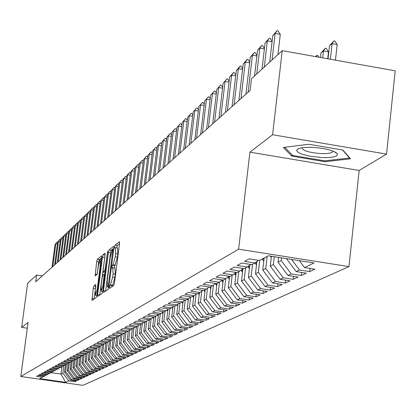 <?xml version="1.0" encoding="UTF-8"?>
<svg xmlns="http://www.w3.org/2000/svg" width="416" height="416" viewBox="0 0 416 416"><rect width="100%" height="100%" fill="white"/><g stroke="black" fill="none" stroke-linecap="round" stroke-linejoin="round"><path stroke-width="0.62" d="M109.45 287.04L109.507 288.376L113.828 285.412L114.514 282.937L119.527 243.563L119.434 241.691L115.05 245.175L114.572 246.906L114.634 248.206L115.357 247.681L115.638 253.651L115.222 256.901L113.043 264.805L112.492 265.216L112.018 266.937L112.076 268.252L112.783 267.769L113.064 273.827L112.648 277.087L110.474 284.944L109.923 285.329L109.45 287.04M119.506 243.719L117.234 245.518L116.704 247.889M115.497 247.702L117.551 248.019L117.837 253.994L117.421 257.239L114.145 267.982M93.876 285.891L93.246 288.21L91.967 300.43L96.309 297.45L96.949 295.11L101.774 257.618L101.707 255.824L97.308 259.319L96.678 261.654L95.124 275.943L97.006 274.534L98.441 265.949L100.246 259.6L100.428 264.41L97.256 289.052L95.462 295.36L95.285 290.451L95.748 284.539L93.876 285.891L95.831 286.192M35.698 281.778L250.12 90.423L251.488 78.744L282.22 50.669L272.6 134.742L249.912 152.157L238.623 249.184L20.8 376.501L28.08 322.462L21.658 327.387L27.628 283.244L36.603 275.049L35.698 281.778M103.485 290.576L103.563 292.458L108.212 289.271L108.883 286.837L113.838 248.066L113.755 246.22L109.044 249.964L108.384 252.387L103.485 290.576L105.628 291.049M102.159 293.431L97.666 296.509L97.599 294.658L102.43 257.098L103.074 254.722L105.03 253.172L105.102 254.982L103.137 270.301L103.21 272.132L104.53 271.159L105.186 268.757L107.728 251.02L102.814 291.044L102.159 293.431M238.623 249.184L348.962 266.62L82.898 385.351L20.8 376.501M76.82 359.086L76.7 358.826L75.431 359.507L68.708 358.535L66.862 359.549L73.549 360.521L72.306 361.187L65.645 360.225L63.835 361.223L70.46 362.18L69.243 362.835L62.644 361.884L60.871 362.861L67.428 363.808L66.238 364.452L59.701 363.506L57.959 364.468L64.459 365.404L63.289 366.038L56.81 365.102L55.104 366.044L61.542 366.974L60.393 367.593L53.976 366.668L52.302 367.593L58.682 368.514L57.554 369.117L51.199 368.207L49.556 369.112L55.879 370.022L54.766 370.614L48.469 369.71L46.857 370.604L53.123 371.504L52.031 372.086L45.791 371.192L44.205 372.065L50.414 372.954L49.348 373.532L43.16 372.642L41.605 373.506L47.762 374.384L46.712 374.951L40.576 374.072L39.047 374.915L45.152 375.788L44.122 376.34L38.038 375.471L36.54 376.303L42.588 377.166L43.742 376.288M78.14 357.724L76.7 358.826L69.95 357.848L71.828 356.808L78.619 357.791L79.908 357.1L73.096 356.106L75.015 355.051L81.869 356.044L83.19 355.337L76.305 354.333L78.265 353.252L85.186 354.26L86.533 353.538L79.586 352.524L81.583 351.421L88.577 352.44L89.95 351.702L82.93 350.678L84.968 349.549L92.03 350.584L93.434 349.825L86.346 348.79L88.426 347.641L95.56 348.686L96.996 347.911L89.83 346.866L91.957 345.691L99.164 346.746L100.63 345.961L93.392 344.9L95.566 343.699L102.846 344.765L104.343 343.964L97.032 342.888L99.252 341.661L106.61 342.742L108.139 341.921L100.75 340.834L103.017 339.581L110.453 340.678L112.013 339.836L104.546 338.738L106.865 337.454L114.384 338.562L115.981 337.704L108.43 336.591L110.807 335.28L118.404 336.404L120.037 335.525L112.403 334.396L114.832 333.055L122.512 334.194L124.181 333.294L116.464 332.15L118.95 330.782L126.714 331.932L128.424 331.016L120.624 329.857L123.162 328.453L131.014 329.618L132.766 328.682L124.878 327.506L127.478 326.071L135.418 327.252L137.207 326.29L129.23 325.104L131.893 323.632L139.927 324.828L141.757 323.846L133.687 322.639L136.417 321.131L144.539 322.348L146.422 321.339L138.258 320.117L141.05 318.573L149.271 319.805L151.195 318.77L142.932 317.533L145.798 315.952L154.112 317.2L156.083 316.139L147.727 314.886L150.66 313.264L159.078 314.532L161.101 313.446L152.641 312.172L155.652 310.508L164.169 311.792L166.244 310.679L157.68 309.384L160.768 307.684L169.39 308.984L171.517 307.845L162.848 306.53L166.015 304.782L174.751 306.108L176.93 304.933L168.152 303.602L171.402 301.808L180.248 303.15L182.489 301.948L173.597 300.596L176.935 298.75L185.89 300.118L188.193 298.88L179.187 297.508L182.614 295.615L191.688 296.998L194.048 295.729L184.933 294.336L188.453 292.391L197.642 293.795L200.07 292.49L190.83 291.075L194.449 289.078L203.762 290.508L206.258 289.167L196.893 287.726L200.616 285.672L210.054 287.123L212.623 285.745L203.133 284.284L206.96 282.168L216.528 283.644L219.164 282.225L209.55 280.738L213.486 278.564L223.184 280.062L225.904 278.6L216.148 277.092L220.204 274.851L230.038 276.38L232.84 274.872L222.95 273.338L227.126 271.029L237.099 272.584L239.98 271.034L229.949 269.469L234.25 267.093L244.369 268.674L247.343 267.077L237.167 265.481L241.597 263.032L251.867 264.644L254.93 262.995L244.603 261.373L249.179 258.846L259.594 260.484L268.382 255.762L314.08 262.974L304.548 267.556L299.359 260.65M310.055 268.419L309.707 271.591L314.855 269.178L304.548 267.556M309.707 271.591L299.489 269.989L296.166 271.586L286.411 258.606M301.668 272.449L301.33 275.522L306.327 273.177L296.166 271.586M301.33 275.522L291.257 273.946L288.033 275.496L278.028 262.184L278.574 257.369M293.535 276.354L293.202 279.334L298.048 277.056L288.033 275.496M293.202 279.334L283.275 277.784L280.145 279.287L270.291 266.178L271.414 256.24M285.636 280.14L285.314 283.031L290.02 280.826L280.145 279.287M285.314 283.031L275.522 281.507L272.485 282.968L262.772 270.052L264.139 258.045M277.966 283.821L277.654 286.624L282.22 284.482L272.485 282.968M277.654 286.624L267.998 285.126L265.049 286.546L255.476 273.811L256.885 261.487M270.52 287.388L270.213 290.113L274.648 288.028L265.049 286.546M270.213 290.113L260.686 288.642L257.821 290.02L248.383 277.467L249.798 265.184M263.281 290.862L262.98 293.504L267.296 291.481L257.821 290.02M262.98 293.504L253.583 292.053L250.796 293.394L241.493 281.018L242.908 268.778M256.24 294.232L255.949 296.8L260.146 294.835L250.796 293.394M255.949 296.8L246.678 295.376L243.968 296.676L234.79 284.471L236.189 272.438M249.397 297.513L249.111 300.009L253.193 298.095L243.968 296.676M249.111 300.009L239.959 298.605L237.323 299.874L228.27 287.836L229.616 276.312M242.736 300.7L242.455 303.129L246.428 301.267L237.323 299.874M242.455 303.129L233.423 301.746L230.859 302.978L221.926 291.106L223.226 280.041M236.252 303.805L235.981 306.166L239.845 304.351L230.859 302.978M235.981 306.166L227.063 304.803L224.562 306.004L215.748 294.289L217.038 283.369M229.939 306.821L229.674 309.119L233.438 307.356L224.562 306.004M229.674 309.119L220.865 307.783L218.436 308.953L209.737 297.388L211.011 286.608M223.792 309.764L223.532 312L227.198 310.284L218.436 308.953M223.532 312L214.833 310.684L212.462 311.823L203.876 300.404L205.14 289.765M217.802 312.629L217.547 314.808L221.12 313.134L212.462 311.823M217.547 314.808L208.952 313.508L206.643 314.616L198.167 303.347L199.42 292.838M211.962 315.422L211.713 317.543L215.192 315.91L206.643 314.616M211.713 317.543L203.226 316.264L200.975 317.346L192.603 306.218L193.846 295.838M206.268 318.141L206.024 320.211L209.42 318.62L200.975 317.346M206.024 320.211L197.636 318.947L195.442 320.003L187.174 309.015L188.417 298.709M200.715 320.798L200.476 322.811L203.788 321.261L195.442 320.003M200.476 322.811L192.187 321.568L190.044 322.598L181.88 311.745L183.123 301.454M195.296 323.383L195.062 325.348L198.297 323.835L190.044 322.598M195.062 325.348L186.872 324.121L184.782 325.125L176.717 314.408L177.96 304.143M190.013 325.91L189.779 327.829L192.936 326.347L184.782 325.125M189.779 327.829L181.683 326.617L179.644 327.595L171.673 317.002L172.921 306.769M184.85 328.375L184.626 330.247L187.704 328.801L179.644 327.595M184.626 330.247L176.623 329.051L174.632 330.008L166.754 319.54L168.002 309.332M179.811 330.782L179.587 332.608L182.598 331.198L174.632 330.008M179.587 332.608L171.678 331.427L169.733 332.363L161.944 322.02L163.192 311.839M174.886 333.128L174.673 334.911L177.606 333.533L169.733 332.363M174.673 334.911L166.847 333.746L164.944 334.662L157.253 324.438L158.48 314.439M170.076 335.426L169.863 337.163L172.734 335.821L164.944 334.662M169.863 337.163L162.126 336.019L160.269 336.908L152.662 326.804L153.852 317.164M165.376 337.667L165.168 339.368L167.976 338.052L160.269 336.908M165.168 339.368L157.513 338.234L155.698 339.108L148.179 329.113L149.334 319.769M160.784 339.856L160.576 341.52L163.322 340.236L155.698 339.108M160.576 341.52L153.01 340.402L151.232 341.255L143.796 331.375L144.94 322.135M156.291 341.999L156.088 343.626L158.772 342.368L151.232 341.255M156.088 343.626L148.6 342.519L146.864 343.356L139.511 333.58L140.644 324.444M151.897 344.094L151.7 345.686L154.32 344.453L146.864 343.356M151.7 345.686L144.29 344.594L142.589 345.41L135.314 335.743L136.443 326.7M147.597 346.143L147.404 347.698L149.968 346.497L142.589 345.41M147.404 347.698L140.072 346.616L138.408 347.417L131.212 337.86L132.335 328.91M143.39 348.15L143.203 349.669L145.714 348.488L138.408 347.417M143.203 349.669L135.944 348.603L134.321 349.383L127.197 339.929L128.31 331.074M139.272 350.111L139.09 351.598L141.549 350.444L134.321 349.383M139.09 351.598L131.908 350.542L130.317 351.307L123.271 341.952L124.379 333.143M135.242 352.03L135.065 353.486L137.467 352.357L130.317 351.307M135.065 353.486L127.951 352.446L126.396 353.194L119.423 343.933L120.531 335.145M131.3 353.912L131.118 355.332L133.474 354.229L126.396 353.194M131.118 355.332L124.082 354.307L122.554 355.04L115.658 345.878L116.766 337.106M127.431 355.753L127.26 357.146L129.568 356.065L122.554 355.04M127.26 357.146L120.292 356.127L118.794 356.845L111.966 347.776L113.079 339.024M123.646 357.552L123.474 358.92L125.736 357.859L118.794 356.845M123.474 358.92L116.574 357.911L115.112 358.618L108.352 349.643L109.46 340.907M119.938 359.32L119.772 360.656L121.987 359.616L115.112 358.618M119.772 360.656L112.939 359.663L111.504 360.35L104.811 351.468L105.919 342.753M116.303 361.052L116.137 362.357L118.31 361.343L111.504 360.35M116.137 362.357L109.372 361.374L107.962 362.05L101.338 353.257L102.43 344.703M112.741 362.747L112.575 364.031L114.707 363.033L107.962 362.05M112.575 364.031L105.872 363.059L104.494 363.719L97.937 355.009L98.998 346.72M109.247 364.406L109.086 365.664L111.171 364.686L104.494 363.719M109.086 365.664L102.445 364.702L101.093 365.352L94.598 356.73L95.638 348.644M105.82 366.038L105.664 367.271L107.708 366.309L101.093 365.352M105.664 367.271L99.086 366.319L97.76 366.959L91.328 358.415L92.357 350.407M102.461 367.635L102.305 368.846L104.312 367.905L97.76 366.959M102.305 368.846L95.789 367.905L94.489 368.529L88.119 360.069L89.144 352.134M99.164 369.205L99.013 370.391L100.984 369.465L94.489 368.529M99.013 370.391L92.56 369.46L91.281 370.074L84.973 361.691L85.987 353.834M95.93 370.739L95.784 371.904L97.713 370.999L91.281 370.074M95.784 371.904L89.388 370.984L88.135 371.587L81.884 363.282L82.888 355.498M92.758 372.252L92.612 373.391L94.505 372.502L88.135 371.587M92.612 373.391L86.273 372.481L85.046 373.069L78.853 364.848L79.851 357.131M89.643 373.729L89.497 374.852L91.359 373.979L85.046 373.069M89.497 374.852L83.216 373.948L82.009 374.53L75.873 366.382L76.872 358.691M86.585 375.185L86.445 376.282L88.27 375.424L82.009 374.53M86.445 376.282L80.22 375.388L79.035 375.96L72.956 367.884L73.954 360.209M83.585 376.61L83.444 377.686L85.238 376.849L79.035 375.96M83.444 377.686L77.272 376.802L76.112 377.364L70.086 369.366L71.084 361.702M80.636 378.014L80.501 379.07L82.259 378.243L76.112 377.364M80.501 379.07L74.381 378.196L73.242 378.742L67.267 370.817L68.266 363.168M77.74 379.387L77.605 380.427L79.336 379.616L73.242 378.742M77.605 380.427L71.542 379.558L70.418 380.099L64.501 372.242L65.499 364.614M74.896 380.739L74.766 381.758L76.466 380.962L70.418 380.099M74.766 381.758L68.754 380.9L65.738 382.351L39.822 378.654L42.588 377.166M45.152 375.788L46.322 374.894M61.948 366.668L60.98 374.057L62.868 373.084L63.825 365.747M68.754 380.9L62.868 373.084M65.738 382.351L60.98 374.057L50.872 372.611M47.762 374.384L48.953 373.474M64.501 372.242L65.603 371.675L66.57 364.27M71.542 379.558L65.603 371.675M50.414 372.954L51.631 372.029M67.267 370.817L68.39 370.24L69.363 362.768M74.381 378.196L68.39 370.24M53.123 371.504L54.361 370.557M70.086 369.366L71.224 368.774L72.218 361.176M77.272 376.802L71.224 368.774M55.879 370.022L57.138 369.06M72.956 367.884L74.116 367.286L75.135 359.466M80.22 375.388L74.116 367.286M58.682 368.514L59.972 367.531M75.873 366.382L77.059 365.768L78.099 357.755M83.216 373.948L77.059 365.768M61.542 366.974L62.852 365.976M78.853 364.848L80.059 364.224L81.099 356.195M86.273 372.481L80.059 364.224M64.459 365.404L65.796 364.39M81.884 363.282L83.112 362.653L84.152 354.598M89.388 370.984L83.112 362.653M67.428 363.808L68.791 362.768M84.973 361.691L86.221 361.046L87.261 352.981M92.56 369.46L86.221 361.046M70.46 362.18L71.848 361.119M88.119 360.069L89.393 359.414L90.438 351.328M95.789 367.905L89.393 359.414M73.549 360.521L74.963 359.44M91.328 358.415L92.628 357.744L93.668 349.648M99.086 366.319L92.628 357.744M94.598 356.73L95.93 356.044L96.97 347.927M102.445 364.702L95.93 356.044M79.908 357.1L81.38 355.976M97.937 355.009L99.289 354.312L100.339 346.117M105.872 363.059L99.289 354.312M83.19 355.337L84.692 354.188M101.338 353.257L102.721 352.544L103.776 344.266M109.372 361.374L102.721 352.544M86.533 353.538L88.067 352.368M104.811 351.468L106.22 350.74L107.281 342.378M112.939 359.663L106.22 350.74M89.95 351.702L91.515 350.506M108.352 349.643L109.788 348.899L110.864 340.454M116.574 357.911L109.788 348.899M93.434 349.825L95.03 348.608M111.966 347.776L113.433 347.022L114.514 338.494M120.292 356.127L113.433 347.022M96.996 347.911L98.623 346.668M115.658 345.878L117.156 345.103L118.258 336.383M124.082 354.307L117.156 345.103M100.63 345.961L102.294 344.687M119.423 343.933L120.952 343.148L122.091 334.131M127.951 352.446L120.952 343.148M104.343 343.964L106.044 342.659M123.271 341.952L124.831 341.146L125.996 331.906M131.908 350.542L124.831 341.146M108.139 341.921L109.876 340.59M127.197 339.929L128.794 339.102L129.958 329.841M135.944 348.603L128.794 339.102M112.013 339.836L113.792 338.478M131.212 337.86L132.844 337.017L134.004 327.73M140.072 346.616L132.844 337.017M115.981 337.704L117.801 336.315M135.314 335.743L136.984 334.885L138.143 325.577M144.29 344.594L136.984 334.885M120.037 335.525L121.893 334.1M139.511 333.58L141.211 332.706L142.371 323.372M148.6 342.519L141.211 332.706M124.181 333.294L126.084 331.838M143.796 331.375L145.538 330.476L146.697 321.126M153.01 340.402L145.538 330.476M128.424 331.016L130.369 329.524M148.179 329.113L149.963 328.198L151.122 318.812M157.513 338.234L149.963 328.198M132.766 328.682L134.758 327.153M152.662 326.804L154.487 325.863L155.657 316.373M162.126 336.019L154.487 325.863M137.207 326.29L139.246 324.73M157.253 324.438L159.115 323.476L160.295 313.877M166.847 333.746L159.115 323.476M141.757 323.846L143.848 322.244M161.944 322.02L163.857 321.032L165.043 311.324M171.678 331.427L163.857 321.032M146.422 321.339L148.559 319.701M166.754 319.54L168.709 318.531L169.905 308.708M176.623 329.051L168.709 318.531M151.195 318.77L153.384 317.091M171.673 317.002L173.675 315.973L174.886 306.036M181.683 326.617L173.675 315.973M156.083 316.139L158.33 314.418M176.717 314.408L178.766 313.347L180.008 303.113M186.872 324.121L178.766 313.347M161.101 313.446L163.405 311.678M181.88 311.745L183.981 310.658L185.266 300.019M192.187 321.568L183.981 310.658M166.244 310.679L168.605 308.87M187.174 309.015L189.327 307.902L190.637 296.998M197.636 318.947L189.327 307.902M171.517 307.845L173.94 305.984M192.603 306.218L194.813 305.079L196.118 294.138M203.226 316.264L194.813 305.079M176.93 304.933L179.416 303.025M198.167 303.347L200.434 302.182L201.739 291.205M208.952 313.508L200.434 302.182M182.489 301.948L185.037 299.988M203.876 300.404L206.201 299.208L207.506 288.205M214.833 310.684L206.201 299.208M188.193 298.88L190.814 296.868M209.737 297.388L212.124 296.156L213.424 285.126M220.865 307.783L212.124 296.156M194.048 295.729L196.742 293.66M215.748 294.289L218.197 293.025L219.502 281.965M227.063 304.803L218.197 293.025M200.07 292.49L202.836 290.363M221.926 291.106L224.442 289.806L225.748 278.689M233.423 301.746L224.442 289.806M206.258 289.167L209.102 286.978M228.27 287.836L230.854 286.499L232.17 275.231M239.959 298.605L230.854 286.499M212.623 285.745L215.545 283.494M234.79 284.471L237.448 283.104L238.774 271.684M246.678 295.376L237.448 283.104M219.164 282.225L222.18 279.906M241.493 281.018L244.223 279.609L245.56 268.034M253.583 292.053L244.223 279.609M225.904 278.6L229.003 276.219M248.383 277.467L251.196 276.016L252.543 264.28M260.686 288.642L251.196 276.016M232.84 274.872L236.028 272.418M255.476 273.811L258.367 272.319L259.73 260.416M267.998 285.126L258.367 272.319M239.98 271.034L243.272 268.502M262.772 270.052L265.751 268.512L267.124 256.438M275.522 281.507L265.751 268.512M247.343 267.077L250.728 264.462M270.291 266.178L273.359 264.597L274.253 256.688M283.275 277.784L273.359 264.597M254.93 262.995L258.424 260.302M278.028 262.184L281.19 260.556L281.497 257.832M291.257 273.946L281.19 260.556M299.489 269.989L291.543 259.418M42.266 275.912L36.603 275.049M21.658 327.387L27.3 328.219M249.912 152.157L359.164 170.482L386.558 154.097L272.6 134.742M386.558 154.097L395.2 70.808L282.22 50.669M359.164 170.482L348.962 266.62M324.974 161.71L350.522 158.792L342.924 150.051L308.828 144.274L283.338 147.456L291.866 156.151L324.974 161.71L325.073 160.815M111.722 286.858L112.117 285.662L112.668 285.282L114.852 277.425L112.648 277.087M112.918 267.79L114.977 268.107L115.268 274.165L114.852 277.425M113.818 248.222L111.192 250.297L110.531 252.72L105.643 290.904M108.165 286.551L112.918 249.574L112.31 250.047L110.167 257.873L107.208 280.961L107.474 287.004L108.165 286.551L108.909 286.666M105.071 255.216L99.7 295.121M101.088 286.239L101.286 291.21L103.126 284.788L104.187 274.097L102.866 275.064L102.216 277.446L101.088 286.239M101.754 257.769L99.388 259.641L98.758 261.976L97.172 274.258M95.794 286.478L93.974 299.057M292.022 154.757L291.866 156.151M335.462 60.159L337.168 44.559L332.077 43.644L329.467 45.854L328.037 58.838M329.467 45.854L333.949 40.888L334.797 41.038L337.168 44.559M330.361 59.249L332.077 43.644L333.949 40.888M269.719 62.088L272.771 35.672L277.113 30.649L275.137 33.405L280.285 34.33L277.966 54.558M272.771 35.672L275.137 33.405L272.074 59.935M277.113 30.649L277.971 30.805L280.285 34.33M327.73 58.781L328.494 51.828L323.471 50.929L320.944 53.071L320.45 57.486M320.944 53.071L325.333 48.199L326.165 48.35L328.494 51.828M322.702 57.886L323.471 50.929L325.333 48.199M315.52 56.607L316.966 55.297L317.793 55.442L318.973 57.221M316.014 56.69L316.966 55.297M272.074 41.73L267.337 40.882L264.306 67.033M262.023 69.118L265.049 43.082L269.303 38.158L270.145 38.308L272.116 41.335M269.303 38.158L267.337 40.882L265.049 43.082M264.363 48.958L259.776 48.142L256.771 73.918M254.55 75.946L257.551 50.274L261.721 45.443L262.553 45.588L264.42 48.474M261.721 45.443L259.776 48.142L257.551 50.274M321.766 157.57C332.831 157.841 338.031 156.582 337.371 153.795C333.965 150.467 325.624 148.335 312.354 147.389C305.214 147.139 300.352 147.685 297.768 149.032L296.676 150.348L296.847 151.091L298.579 152.646L302.011 154.185L309.598 156.156L321.766 157.57M302.047 147.779L302.006 147.872C302.827 150.727 309.14 152.63 320.949 153.592C327.803 153.806 331.765 153.135 332.847 151.58L332.878 151.013M342.576 149.994L349.549 158.007L324.797 160.846L292.708 155.454L284.716 147.285M349.58 157.711L349.549 158.007M271.284 257.379L270.291 256.064M263.77 261.284L262.319 259.022M263.713 258.274L264.04 258.934M256.885 55.973L252.429 55.182L248.092 92.238M245.939 94.156L250.271 57.257L254.358 52.515L255.18 52.66L256.948 55.411M254.358 52.515L252.429 55.182L250.271 57.257M249.621 62.79L245.3 62.026L240.994 98.566M238.909 100.433L243.199 64.043L247.213 59.384L248.019 59.53L249.694 62.15M247.213 59.384L245.3 62.026L243.199 64.043M256.474 265.08L255.081 262.881M256.324 261.919L256.74 262.772M242.564 69.415L238.368 68.676L234.104 104.718M232.071 106.532L236.324 70.632L240.266 66.061L241.062 66.201L242.648 68.697M240.266 66.061L238.368 68.676L236.324 70.632M249.387 268.767L248.014 266.557M249.22 265.626L249.647 266.5M235.711 75.852L231.629 75.14L227.401 110.698M225.43 112.46L229.648 77.043L233.511 72.55L234.302 72.686L235.799 75.067M233.511 72.55L231.629 75.14L229.648 77.043M242.492 272.355L241.14 270.14M242.32 269.23L242.752 270.13M235.794 275.844L234.463 273.624M235.607 272.74L236.049 273.655M229.273 279.245L227.963 277.014M229.117 276.234L229.523 277.087M222.929 282.547L221.64 280.322M222.986 280.036L223.179 280.431M216.752 285.771L215.483 283.54M210.74 288.907L209.669 287.066M204.88 291.964L203.96 290.399M199.17 294.944L198.297 293.446M193.606 297.851L192.774 296.416M229.044 82.113L225.082 81.422L220.891 116.511M218.972 118.222L223.148 83.273L226.944 78.858L227.724 78.993L229.143 81.26M226.944 78.858L223.148 83.273M222.56 88.202L218.707 87.537L214.552 122.164M212.685 123.833L216.83 89.336L220.558 84.999L221.322 85.129L222.669 87.287M220.558 84.999L216.83 89.336M216.252 94.13L212.503 93.486L208.39 127.665M206.57 129.288L210.678 95.238L214.339 90.974L215.098 91.104L216.372 93.158M214.339 90.974L210.678 95.238M210.116 99.902L206.466 99.278L202.384 133.021M200.616 134.602L204.688 100.984L208.286 96.788L209.035 96.918L210.236 98.873M208.286 96.788L204.688 100.984M204.136 105.529L200.585 104.915L196.539 138.237M194.818 139.776L198.853 106.579L202.389 102.456L203.128 102.58L204.266 104.437M202.389 102.456L198.853 106.579M198.318 111.004L194.86 110.412L190.845 143.322M189.166 144.82L193.17 112.034L196.648 107.973L197.376 108.098L198.453 109.86M196.648 107.973L193.17 112.034M192.644 116.34L189.275 115.768L185.297 148.273M183.664 149.734L187.626 117.348L191.048 113.35L191.771 113.474L192.79 115.149M191.048 113.35L187.626 117.348M187.117 121.545L183.836 120.988L179.889 153.098M178.292 154.523L182.229 122.528L185.593 118.596L186.306 118.716L187.268 120.307M185.593 118.596L182.229 122.528M181.724 126.62L178.526 126.079L174.616 157.804M173.061 159.193L176.961 127.582L180.268 123.708L180.976 123.828L181.88 125.336M180.268 123.708L176.961 127.582M188.178 300.685L187.392 299.307M176.467 131.57L173.347 131.045L169.473 162.396M167.955 163.748L171.824 132.512L175.079 128.695L175.776 128.814L176.634 130.244M175.079 128.695L171.824 132.512M182.884 303.451L182.135 302.136M171.34 136.401L168.298 135.892L164.455 166.873M162.973 168.194L166.806 137.322L170.014 133.562L170.7 133.682L171.506 135.034M170.014 133.562L166.806 137.322M177.715 306.155L177.003 304.876M166.332 141.118L163.368 140.624L159.557 171.246M158.111 172.536L161.912 142.017L165.069 138.315L165.75 138.429L166.509 139.714M165.069 138.315L161.912 142.017M172.676 308.792L171.964 307.502M161.45 145.725L158.553 145.241L154.773 175.51M153.364 176.774L157.134 146.604L160.243 142.953L160.914 143.068L161.632 144.279M160.243 142.953L157.134 146.604M167.752 311.366L167.045 310.066M156.681 150.218L153.852 149.75L150.103 179.681M148.725 180.908L152.464 151.081L155.527 147.488L156.192 147.597L156.863 148.741M155.527 147.488L152.464 151.081M162.942 313.882L162.24 312.572M152.022 154.612L149.261 154.154L145.543 183.752M144.196 184.954L147.904 155.459L150.92 151.913L151.58 152.022L152.209 153.104M150.92 151.913L147.904 155.459M158.246 316.342L157.55 315.021M147.467 158.907L144.773 158.46L141.086 187.73M139.766 188.906L143.447 159.734L146.422 156.239L147.072 156.343L147.664 157.362M146.422 156.239L143.447 159.734M153.655 318.744L152.963 317.413M143.021 163.103L140.384 162.666L136.729 191.615M135.439 192.764L139.09 163.914L142.017 160.467L142.662 160.571L143.218 161.528M142.017 160.467L139.09 163.914M149.172 321.09L148.481 319.758M138.674 167.206L136.094 166.78L132.47 195.416M131.212 196.539L134.831 167.996L137.717 164.596L138.356 164.705L138.876 165.604M137.717 164.596L134.831 167.996M144.784 323.388L144.217 322.301M134.42 171.22L131.903 170.804L128.305 199.134M127.072 200.231L130.66 171.995L133.51 168.641L134.139 168.745L134.628 169.588M133.51 168.641L130.66 171.995M140.499 325.634L140.041 324.766M130.26 175.141L127.8 174.741L124.233 202.769M123.027 203.845L126.589 175.906L129.397 172.593L130.021 172.697L130.473 173.488M129.397 172.593L126.589 175.906M136.302 327.834L135.871 327.007M126.194 178.984L123.786 178.589L120.245 206.326M119.07 207.376L122.6 179.728L125.372 176.462L125.986 176.566L126.407 177.299M125.372 176.462L122.6 179.728M132.2 329.987L131.794 329.202M122.216 182.744L119.86 182.359L116.345 209.804M115.19 210.834L118.695 183.472L121.43 180.248L122.039 180.346L122.434 181.038M121.43 180.248L118.695 183.472M128.18 332.093L127.8 331.349M118.321 186.42L116.012 186.046L112.528 213.21M111.4 214.219L114.878 187.138L117.572 183.955L118.18 184.054L118.539 184.694M117.572 183.955L114.878 187.138M124.249 334.157L123.89 333.45M114.504 190.024L112.252 189.66L108.794 216.544M107.687 217.532L111.134 190.726L113.797 187.585L114.395 187.678L114.733 188.271M113.797 187.585L111.134 190.726M120.401 336.175L120.063 335.504M110.77 193.549L108.566 193.196L105.134 219.809M104.052 220.776L107.474 194.241L110.1 191.136L110.692 191.235L110.999 191.781M110.1 191.136L107.474 194.241M116.631 338.156L116.288 337.47M107.115 197.007L104.952 196.659L101.551 223.007M100.49 223.959L103.886 197.683L106.475 194.62L107.349 195.218M106.475 194.62L103.886 197.683M112.939 340.096L112.596 339.394M103.532 200.392L101.416 200.049L98.036 226.143M96.996 227.068L100.37 201.053L102.929 198.026L103.766 198.583M102.929 198.026L100.37 201.053M109.325 341.994L108.971 341.281M100.022 203.71L97.947 203.377L94.598 229.211M93.579 230.121L96.923 204.36L99.45 201.37L100.261 201.885M99.45 201.37L96.923 204.36M105.778 343.855L105.425 343.132M96.585 206.96L94.552 206.632L91.224 232.222M90.225 233.116L93.548 207.6L96.044 204.646L96.824 205.119M96.044 204.646L93.548 207.6M102.305 345.68L101.951 344.947M93.215 210.148L91.224 209.83L87.922 235.17M86.939 236.044L90.236 210.777L92.7 207.854L93.454 208.291M92.7 207.854L90.236 210.777M98.904 347.469L98.54 346.731M89.908 213.273L87.958 212.961L84.677 238.066M83.72 238.919L86.991 213.892L89.424 211.006L90.152 211.401M89.424 211.006L86.991 213.892M95.56 349.227L95.28 348.644M86.668 216.336L84.755 216.034L81.5 240.9M80.558 241.743L83.803 216.944L86.211 214.094L86.913 214.453M86.211 214.094L83.803 216.944M92.29 350.948L92.092 350.548M83.491 219.346L81.614 219.045L78.385 243.682M77.459 244.504L80.683 219.939L83.06 217.121L83.741 217.448M83.06 217.121L80.683 219.939M89.076 352.638L88.899 352.264M80.371 222.295L78.53 222.004L75.327 246.412M74.417 247.218L77.615 222.877L79.966 220.09L80.621 220.381M79.966 220.09L77.615 222.877M85.925 354.297L85.764 353.954M77.314 225.191L75.509 224.905L72.327 249.09M71.438 249.881L74.61 225.763L76.934 223.007L77.568 223.267M76.934 223.007L74.61 225.763M82.836 355.924L82.685 355.607M74.313 228.03L72.54 227.75L69.384 251.716M68.51 252.496L71.661 228.592L73.954 225.867L74.568 226.096M73.954 225.867L71.661 228.592M79.799 357.521L79.664 357.23M71.365 230.818L69.628 230.547L66.492 254.296M65.634 255.06L68.765 231.374L71.032 228.675L71.625 228.873M71.032 228.675L68.765 231.374M68.474 233.558L66.768 233.288L63.653 256.828M62.811 257.577L65.92 234.104L68.162 231.436L68.734 231.603M68.162 231.436L65.92 234.104M73.897 360.625L73.767 360.35M65.634 236.246L63.96 235.981L60.866 259.314M60.044 260.052L63.128 236.782L65.343 234.14L65.894 234.281M65.343 234.14L63.128 236.782M71.027 362.138L70.892 361.852M62.847 238.883L61.199 238.628L58.131 261.752M57.32 262.48L60.382 239.413L62.577 236.803L63.107 236.912M62.577 236.803L60.382 239.413M68.208 363.626L68.063 363.324M60.107 241.478L58.49 241.228L55.448 264.15M54.647 264.862L57.689 241.998L59.862 239.413L60.372 239.491M59.862 239.413L57.689 241.998M65.437 365.082L65.291 364.77M57.418 244.026L55.832 243.776L52.806 266.505M52.021 267.207L55.042 244.535L57.19 241.982L57.678 242.055M57.19 241.982L55.042 244.535M112.668 285.282L110.474 284.944M115.268 274.165L113.064 273.827M114.681 265.554L112.492 265.216M115.237 265.143L113.043 264.805M117.421 257.239L115.222 256.901M117.837 253.994L115.638 253.651M117.234 245.518L115.05 245.175M112.117 285.662L109.923 285.329M110.531 252.72L108.384 252.387M111.192 250.297L109.044 249.964M109.127 284.924L108.633 284.851M113.469 250.947L112.975 250.869M113.63 249.709L112.97 249.605M108.841 287.139L107.588 286.952M99.72 294.98L97.599 294.658M104.546 257.426L102.43 257.098M105.097 255.034L103.074 254.722M103.21 272.132L105.201 272.438L103.246 272.116M105.347 271.284L104.53 271.159M105.664 268.835L105.186 268.757M107.718 252.798L107.24 252.725M103.605 284.861L103.126 284.788M104.738 276.021L104.26 275.948M104.967 274.243L104.255 274.134M97.718 289.125L97.256 289.052M100.89 264.482L100.428 264.41M97.074 274.456L95.061 274.149M98.758 261.976L96.678 261.654M99.388 259.641L97.308 259.319M93.99 298.917L91.905 298.6M95.332 288.527L93.246 288.21M262.501 259.402L263.895 258.653M255.273 263.281L256.63 262.553M248.248 267.051L249.569 266.344M241.42 270.717L242.705 270.026M234.78 274.279L236.028 273.614M228.316 277.748L229.523 277.103M222.024 281.128L223.168 280.514M215.899 284.414L216.98 283.832M209.934 287.617L210.959 287.066M204.121 290.737L205.088 290.217M198.458 293.774L199.368 293.285M192.936 296.743L193.794 296.28M187.543 299.634L188.354 299.198M182.291 302.453L183.05 302.042M177.159 305.209L177.876 304.824M172.151 307.897L172.827 307.533M167.263 310.518L167.898 310.18M162.484 313.082L163.082 312.764M157.82 315.588L158.376 315.286M153.26 318.037L153.78 317.756M148.798 320.429L149.287 320.169M144.44 322.769L144.893 322.525M140.176 325.057L140.598 324.828M136.006 327.293L136.396 327.085M131.929 329.482L132.288 329.29M127.93 331.63L128.263 331.453M124.025 333.726L124.327 333.564M120.193 335.78L120.468 335.634M113.63 249.688L112.944 249.579M108.831 287.206L107.474 287.004M102.757 291.434L101.286 291.21M104.972 274.217L104.224 274.102M96.876 295.573L95.462 295.36M101.494 259.792L100.35 259.615M333.7 151.336L337.371 153.795M332.899 151.091L332.847 151.58M299.848 148.226L297.768 149.032"/></g></svg>
